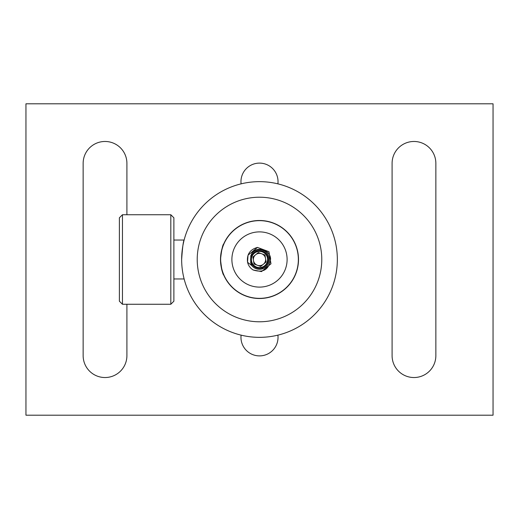<?xml version="1.0" encoding="UTF-8"?>
<svg xmlns="http://www.w3.org/2000/svg" width="519" height="519" viewBox="0 0 519 519"><rect width="100%" height="100%" fill="white"/><g stroke="black" fill="none" stroke-linecap="round" stroke-linejoin="round"><path stroke-width="0.78" d="M241.095 335.144A18.541 18.541 0 0 0 259.5 355.891A18.541 18.541 0 0 0 277.905 335.144M277.905 183.856A18.541 18.541 0 0 0 259.5 163.109A18.541 18.541 0 0 0 241.095 183.856M25.95 103.8L25.95 415.2L493.05 415.2L493.05 103.8L25.95 103.8M126.908 214.736L126.908 163.355A21.882 21.882 0 0 0 105.026 141.473A21.882 21.882 0 0 0 83.144 163.355L83.144 355.645A21.882 21.882 0 0 0 105.026 377.534A21.882 21.882 0 0 0 126.908 355.645L126.908 304.264M392.092 163.355L392.092 355.645A21.882 21.882 0 0 0 413.974 377.534A21.882 21.882 0 0 0 435.856 355.645L435.856 163.355A21.882 21.882 0 0 0 413.974 141.473A21.882 21.882 0 0 0 392.092 163.355M259.5 181.65A77.85 77.85 0 0 1 326.918 298.425A77.85 77.85 0 0 1 192.082 298.425A77.85 77.85 0 0 1 259.5 181.65M181.65 259.5C182.461 247.667 183.285 241.179 184.122 240.038L173.878 240.038M259.5 197.22A62.28 62.28 0 0 0 205.563 290.64A62.28 62.28 0 0 0 313.437 290.64A62.28 62.28 0 0 0 259.5 197.22M259.5 220.497A39.003 39.003 0 0 0 225.72 279.001A39.003 39.003 0 0 0 293.28 279.001A39.003 39.003 0 0 0 259.5 220.497M223.28 273.961L223.773 275.148C222.645 274.233 221.548 269.017 220.497 259.5C221.555 249.976 222.645 244.76 223.773 243.852L222.106 248.406M220.614 256.49C220.536 264.502 221.412 270.295 223.241 273.87M170.816 239.817L170.816 214.736L122.452 214.736L122.452 304.264L170.816 304.264L170.816 239.817M170.816 214.736L173.878 217.798L173.878 301.202L170.816 304.264M122.452 304.264L119.383 301.202L119.383 217.798L122.452 214.736M298.25 256.736A38.847 38.847 0 0 1 242.522 294.442A38.847 38.847 0 0 1 237.728 227.328A38.847 38.847 0 0 1 298.25 256.736M287.039 257.534A27.611 27.611 0 0 0 244.027 236.632A27.611 27.611 0 0 0 247.433 284.334A27.611 27.611 0 0 0 287.039 257.534M253.454 260.506A6.131 6.131 0 0 0 263.393 264.236A6.131 6.131 0 0 0 261.654 253.759A6.131 6.131 0 0 0 253.454 260.506L254.031 263.996L260.661 266.481L266.124 261.985L264.969 255.004L258.339 252.519L252.876 257.015L254.031 263.996L260.661 266.481L266.124 261.985L264.969 255.004L258.339 252.519L252.876 257.015L253.454 260.506M251.819 265.598L250.703 263.016L250.774 255.815L251.923 253.272C257.139 245.5 270.393 249.879 270.594 259.039C269.14 269.53 263.315 273.176 253.129 269.971L261.511 271.593L270.976 263.808L268.972 251.715L257.489 247.407C249.931 249.503 246.616 254.459 247.557 262.27L251.819 265.598A9.809 9.809 0 0 0 266.124 266.734A9.809 9.809 0 0 0 266.247 252.383A9.809 9.809 0 0 0 251.923 253.272M247.557 262.27A12.261 12.261 0 0 0 253.129 269.971L261.511 271.593L270.976 263.808L268.972 251.715L257.489 247.407L248.024 255.192L247.557 262.27L248.024 255.192L257.489 247.407M262.108 268.608L262.614 268.446M260.953 268.252A8.875 8.875 0 0 1 251.19 256.38A8.875 8.875 0 0 1 266.357 253.862A8.875 8.875 0 0 1 260.953 268.252M260.823 267.48A8.09 8.09 0 0 0 265.747 254.362A8.09 8.09 0 0 0 251.923 256.658A8.09 8.09 0 0 0 260.823 267.48M184.122 278.963L173.878 278.963"/></g></svg>
